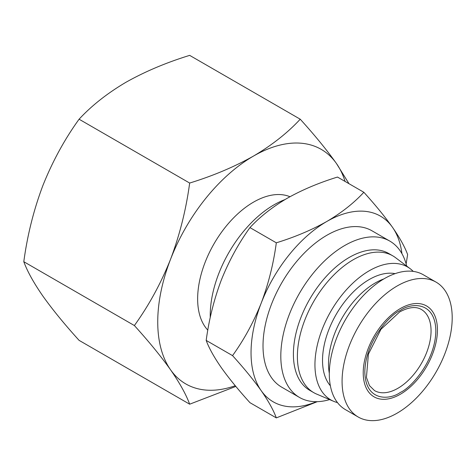 <?xml version="1.0" encoding="UTF-8"?>
<svg xmlns="http://www.w3.org/2000/svg" width="476" height="476" viewBox="0 0 476 476"><rect width="100%" height="100%" fill="white"/><g stroke="black" fill="none" stroke-linecap="round" stroke-linejoin="round"><path stroke-width="0.71" d="M235.852 386.429L189.662 404.195C186.122 394.539 179.761 383.073 170.569 369.81A135.422 78.189 -60 0 1 157.74 321.925A135.422 78.189 -60 0 1 170.569 259.236C179.761 234.829 186.122 209.434 189.662 183.052C213.159 175.805 234.436 166.808 253.5 156.069C272.105 145.061 287.683 132.774 300.231 119.208C314.719 135.19 326.786 149.946 336.431 163.476L349.003 183.7M235.263 385.721A135.422 78.189 -60 0 1 170.569 369.81C160.924 356.28 148.857 341.524 134.375 325.542L23.8 261.705C27.34 235.317 33.701 209.922 42.888 185.521C52.538 161.376 64.599 139.278 79.087 119.208C91.636 105.642 107.213 93.361 125.819 82.354C144.882 71.608 166.166 62.618 189.662 55.371L300.231 119.208M207.822 330.136A78.998 45.607 -60 0 1 197.641 298.892A78.998 45.607 -60 0 1 230.223 221.447A78.998 45.607 -60 0 1 289.955 196.725M210.255 317.54A90.285 52.128 -60 0 1 210.225 315.374A90.285 52.128 -60 0 1 284.94 199.599M437.438 329.993A52.479 30.297 120 0 0 400.328 308.567A52.479 30.297 120 0 0 363.224 372.839A52.479 30.297 120 0 0 400.328 394.259A52.479 30.297 120 0 0 437.438 329.993M452.2 317.784A77.868 44.958 120 0 0 436.075 282.131A77.868 44.958 120 0 0 376.07 302.998A77.868 44.958 120 0 0 342.077 381.359A77.868 44.958 120 0 0 358.202 417.006A77.868 44.958 120 0 0 418.208 396.145A77.868 44.958 120 0 0 452.2 317.784M436.075 282.131L423.307 274.765A77.868 44.958 120 0 0 363.301 295.626A77.868 44.958 120 0 0 329.309 373.987A77.868 44.958 120 0 0 345.439 409.634L358.202 417.006M317.308 401.667L276.312 417.892C273.516 410.241 268.476 401.167 261.199 390.665A107.213 61.898 -60 0 1 251.042 352.758A107.213 61.898 -60 0 1 261.199 303.129C268.476 283.809 273.516 263.704 276.312 242.814C294.918 237.078 311.762 229.962 326.851 221.453C341.584 212.742 353.918 203.014 363.848 192.274C375.32 204.924 384.87 216.61 392.504 227.32C399.78 237.821 404.82 246.895 407.617 254.541L406.135 263.936M316.51 401.685A107.213 61.898 -60 0 1 261.199 390.665C253.565 379.955 244.015 368.275 232.544 355.62L206.185 340.405C208.988 319.515 214.027 299.41 221.298 280.09C228.938 260.979 238.488 243.48 249.954 227.599C259.89 216.86 272.224 207.131 286.951 198.421C302.046 189.912 318.89 182.796 337.496 177.06L363.848 192.274M383.805 278.948A66.021 38.116 120 0 0 328.511 363.854A66.021 38.116 120 0 0 329.315 373.333M395.098 273.64A66.021 38.116 120 0 0 347.177 298.636A66.021 38.116 120 0 0 322.526 360.397A66.021 38.116 120 0 0 330.362 385.768M329.612 399.59A90.285 52.128 -60 0 1 299.511 397.454A90.285 52.128 -60 0 1 280.81 356.125A90.285 52.128 -60 0 1 320.223 265.269A90.285 52.128 -60 0 1 389.79 241.082A90.285 52.128 -60 0 1 406.694 266.078M299.511 397.454L281.715 387.178A90.285 52.128 -60 0 1 263.014 345.85A90.285 52.128 -60 0 1 302.421 254.993A90.285 52.128 -60 0 1 371.994 230.806L389.79 241.082M413.227 271.391A76.743 44.304 120 0 0 410.193 268.72A76.743 44.304 120 0 0 350.229 285.701A76.743 44.304 120 0 0 314.945 364.777A76.743 44.304 120 0 0 333.646 401.304A76.743 44.304 120 0 0 337.478 402.595M410.193 268.72L395.443 257.599A78.998 45.607 120 0 0 392.748 255.82A78.998 45.607 120 0 0 331.873 276.984A78.998 45.607 120 0 0 297.387 356.482A78.998 45.607 120 0 0 313.749 392.646A78.998 45.607 120 0 0 316.641 394.086L333.646 401.304M313.749 392.646L309.763 390.344A78.998 45.607 -60 0 1 293.4 354.18A78.998 45.607 -60 0 1 327.881 274.676A78.998 45.607 -60 0 1 388.755 253.512L392.748 255.82M189.662 404.195L79.087 340.358C64.599 324.376 52.538 309.62 42.888 296.09C33.701 282.827 27.34 271.362 23.8 261.705M79.087 119.208L189.662 183.052M134.375 325.542C148.857 305.479 160.924 283.375 170.569 259.236A135.422 78.189 -60 0 1 253.5 156.069A135.422 78.189 -60 0 1 336.431 163.476A135.422 78.189 -60 0 1 345.07 181.433M276.312 417.892L249.954 402.672C238.488 390.022 228.938 378.343 221.298 367.627C214.027 357.125 208.988 348.051 206.185 340.405M249.954 227.599L276.312 242.814M232.544 355.62C244.015 339.739 253.565 322.24 261.199 303.129A107.213 61.898 -60 0 1 326.851 221.453A107.213 61.898 -60 0 1 392.504 227.32A107.213 61.898 -60 0 1 401.952 253.69M400.328 392.42C410.717 388.071 435.356 361.54 435.843 330.909C435.356 300.844 410.717 302.766 400.328 310.411C389.945 314.761 365.306 341.286 364.818 371.917C365.306 401.988 389.945 400.06 400.328 392.42M421.355 309.471A46.832 27.043 -60 0 1 431.054 330.909A46.832 27.043 -60 0 1 397.936 388.273A46.832 27.043 -60 0 1 374.517 390.594L369.483 385.637L366.425 377.462L368.412 354.126L380.967 329.297L399.632 311.958C408.694 307.079 415.935 306.252 421.355 309.471"/></g></svg>

